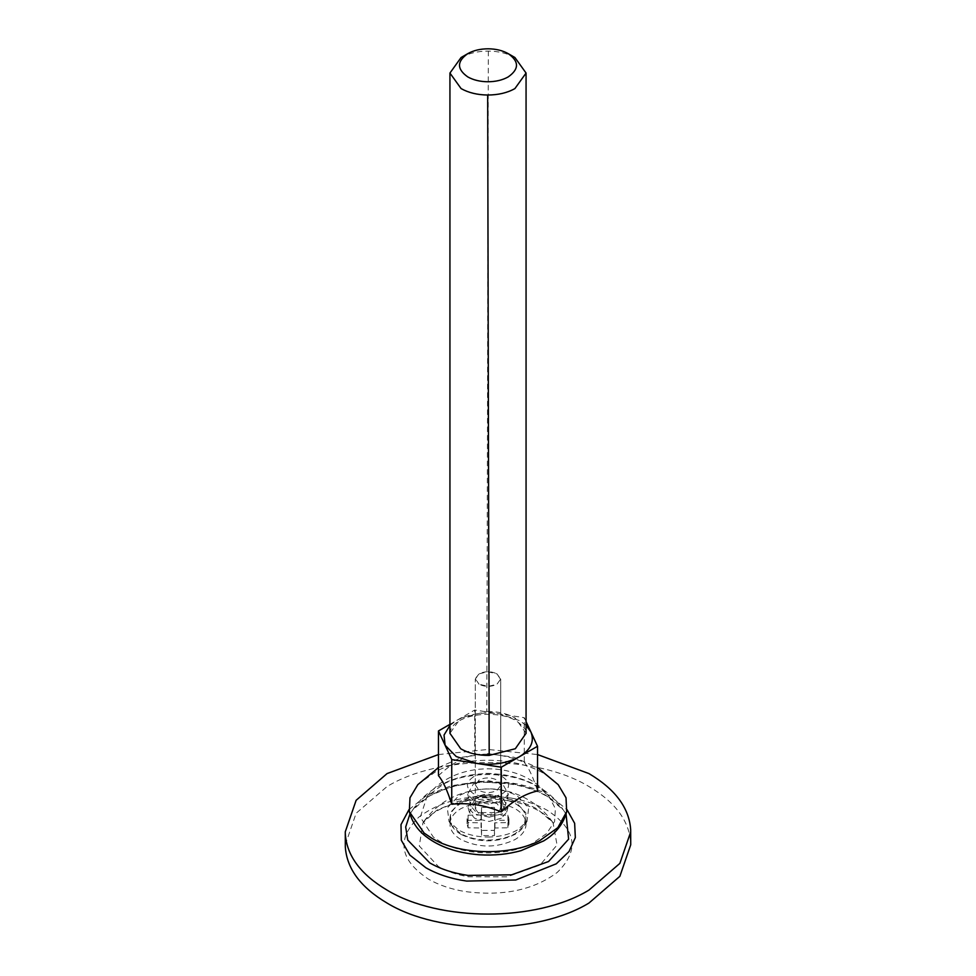 <?xml version="1.0" encoding="UTF-8"?>
<svg xmlns="http://www.w3.org/2000/svg" width="976" height="976" viewBox="0 0 976 976"><rect width="100%" height="100%" fill="white"/><g stroke="black" fill="none" stroke-linecap="round" stroke-linejoin="round"><path stroke-width="0.73" stroke-dasharray="4.88 3.66" d="M486.304 795.281C497.601 795.111 507.313 797.294 515.438 801.821L525.918 812.886L524.368 825.476L515.438 833.504C508.276 837.542 499.688 839.726 489.696 840.043C478.399 840.226 468.687 838.042 460.562 833.504L451.632 825.476L450.082 812.886L460.562 801.821C467.724 797.782 476.312 795.611 486.304 795.281M501.347 818.266L489.147 821.438L474.653 818.266L469.358 812.276L474.653 802.858L486.853 799.698L501.347 802.858L506.642 812.276L501.347 818.266M489.232 817.168L473.689 813.764L468.004 807.335L473.689 797.246L486.768 793.842L502.311 797.246L507.996 807.335L502.311 813.764L489.232 817.168M489.818 837.005C477.703 837.188 467.284 834.846 458.574 829.99L448.984 821.377L447.337 807.872L458.574 796.001C466.26 791.67 475.458 789.34 486.182 788.986C498.297 788.803 508.716 791.146 517.426 796.001L528.663 807.872L527.016 821.377L517.426 829.99C509.74 834.321 500.542 836.652 489.818 837.005M500.664 679.503L496.967 673.867C490.989 671.037 485.011 671.037 479.033 673.867L475.336 678.601L479.033 684.225L475.312 679.052L479.033 673.867L487.671 671.732L496.967 673.867L500.688 679.052L496.967 684.225L488.329 686.372L479.033 684.225C485.011 687.067 490.989 687.067 496.967 684.225L500.688 679.052L500.688 785.229L496.967 780.056C490.989 777.213 485.011 777.213 479.033 780.056L475.312 785.229L475.312 679.052L475.312 808.884L479.033 803.504L487.671 801.369L496.967 803.504L500.688 808.689L500.688 679.052M500.688 808.494L496.967 813.862L488.329 816.009L479.033 813.862L475.312 808.884M461.087 834.431C454.06 830.271 450.351 825.281 449.948 819.474L449.948 824.647C449.838 818.4 453.559 813.032 461.087 808.543C479.033 800.027 496.967 800.027 514.913 808.543C521.94 812.703 525.649 817.693 526.052 823.5L526.052 818.327C526.162 824.574 522.441 829.942 514.913 834.431C496.967 842.959 479.033 842.959 461.087 834.431M449.948 819.474C449.838 813.228 453.559 807.847 461.087 803.358C479.033 794.842 496.967 794.842 514.913 803.358C521.94 807.53 525.649 812.508 526.052 818.327M526.052 823.5C526.162 829.759 522.441 835.127 514.913 839.616C496.967 848.132 479.033 848.132 461.087 839.616C454.06 835.456 450.351 830.466 449.948 824.647M481.241 814.997L481.558 807.396L494.442 807.396L494.759 814.997L507.923 815.18L508.935 818.901L507.923 822.609L494.759 822.805L494.442 830.393L481.558 830.393L481.241 822.805L468.077 822.609L467.065 818.901L468.077 815.18L481.241 814.997L481.241 820.169L481.558 812.581L494.442 812.581L494.759 820.169L507.923 820.365L508.935 824.073L507.923 827.794L494.759 827.977L494.442 835.578L481.558 835.578L481.241 827.977L468.077 827.794L467.065 824.073L468.077 820.365L481.241 820.169M481.339 814.887L481.339 820.072M481.058 815.045L481.058 820.23M468.077 815.18L468.077 820.365M468.077 822.609L468.077 827.794M481.058 822.744L481.058 827.929M481.241 822.805L481.241 827.977M481.339 822.902L481.339 828.087M481.558 830.393L481.558 835.578M494.442 830.393L494.442 835.578M494.661 822.902L494.661 828.087M494.759 822.805L494.759 827.977M494.942 822.744L494.942 827.929M507.923 822.609L507.923 827.794M507.923 815.18L507.923 820.365M494.942 815.045L494.942 820.23M494.759 814.997L494.759 820.169M494.661 814.887L494.661 820.072M494.442 807.396L494.442 812.581M481.558 807.396L481.558 812.581M500.139 811.898L488.744 814.789L475.861 811.898L471.054 806.444L475.861 797.892L487.256 795.001L500.139 797.892L504.946 806.444L500.139 811.898M345.272 844.801L356.13 813.264L387.069 786.522C439.615 754.582 536.385 754.582 588.931 786.522C615.27 802.15 629.191 820.853 630.679 842.642L630.728 844.801M488.903 804.126L473.433 800.662L467.663 794.122L473.433 783.85L487.097 780.373L502.567 783.85L508.337 794.122L502.567 800.662L488.903 804.126M438.468 754.558L488 749.446L537.532 754.558M475.336 784.789L479.033 790.414C485.011 793.244 490.989 793.244 496.967 790.414L500.664 785.68M461.087 57.511C468.675 53.265 477.752 51.118 488.329 51.081C498.651 51.216 507.508 53.363 514.913 57.511M488.329 51.081L486.817 711.467L460.757 718.092L449.936 733.293M449.936 724.338L474.726 710.016L524.258 717.689L526.064 721.569M438.468 775.664C450.558 764.33 462.648 757.352 474.726 754.729C491.233 752.923 507.752 755.473 524.258 762.39L524.258 717.689M524.258 762.39C528.675 767.563 533.103 777.091 537.532 790.987M474.726 754.729L474.726 710.016M417.813 784.655L436.309 771.235C466.199 755.705 516.292 756.79 544.071 773.578L551.855 778.811L558.187 784.655M443.702 783.972C469.322 770.65 512.254 771.589 536.056 785.973L542.717 790.462L548.89 796.306L555.381 808.64L554.588 821.524L546.609 833.577L532.298 843.471C506.678 856.782 463.746 855.842 439.944 841.458L433.271 836.981L420.302 817.144L427.11 796.306L443.702 783.972M473.445 776.835C465.467 782.435 465.467 788.035 473.445 793.634C483.144 798.234 492.856 798.234 502.555 793.634C510.533 788.035 510.533 782.435 502.555 776.835C492.856 772.223 483.144 772.223 473.445 776.835M507.569 799.002C519.073 800.967 529.077 804.383 537.593 809.263L553.063 822.78L557.04 845.009L539.996 865.065L507.13 876.838L468.431 876.777C456.927 874.813 446.923 871.397 438.407 866.517L419.29 845.997L422.937 822.78L436.687 810.287L457.317 801.479L482.046 797.551L507.569 799.002M511.473 798.136C525.283 800.491 537.288 804.59 547.512 810.434C576.548 829.783 579.768 850.462 557.162 872.483C533.311 890.246 502.433 896.566 464.515 891.454C450.717 889.099 438.712 885 428.488 879.156C399.452 859.807 396.232 839.128 418.838 817.107C442.689 799.344 473.567 793.024 511.473 798.136M408.968 809.641L426.366 795.672L450.851 785.851L479.606 781.337L509.326 782.618C525.027 784.936 538.642 789.377 550.159 795.965L567.032 809.641M409.932 814.033L412.775 809.836L428.806 796.16L451.961 786.473L479.46 781.935L507.996 783.106C522.709 785.277 535.47 789.45 546.267 795.611L563.225 809.836L566.068 814.033M412.775 809.836L412.775 809.836C444.605 761.622 531.395 761.609 563.225 809.836L554.624 801.381C542.436 792.317 527.028 786.424 508.423 783.716L486.268 782.276C469.249 782.508 453.62 785.485 439.407 791.207C427.073 796.465 418.192 802.675 412.775 809.836M526.064 733.269L515.255 718.092C507.374 713.59 497.894 711.382 486.817 711.467M449.936 725.412L456.597 720.483C468.846 713.871 483.144 711.65 499.492 713.846L519.793 720.715L526.064 725.412M469.358 812.276L468.004 807.335M507.996 807.335L506.642 812.276M451.632 825.476L448.984 821.377M527.016 821.377L524.368 825.476M467.065 818.901L467.065 824.073M508.935 818.901L508.935 824.073M508.85 800.832C520.281 802.504 536.678 807.689 547.402 816.68L553.063 822.78C545.926 812.386 536.324 803.992 524.271 797.587C513.169 791.89 501.237 788.962 488.476 788.815C459.891 790.023 438.041 801.345 422.937 822.78C423.535 822.207 425.268 817.742 438.346 810.153C446.056 806.03 455.304 802.98 466.101 801.003C480.948 798.551 495.21 798.49 508.85 800.832M471.054 806.444L467.663 794.122M508.337 794.122L504.946 806.444M449.936 733.44C451.534 713.529 497.223 708.796 516.56 720.996C524.38 727.218 527.552 731.366 526.064 733.44M438.468 767.575L462.063 757.242L488 753.631L513.937 757.242L537.532 767.575M427.11 796.306C454.56 759.645 521.44 759.633 548.89 796.306"/><path stroke-width="1.46" d="M537.532 754.558L588.931 773.578C615.27 789.206 629.191 807.908 630.679 829.685L630.728 844.801L619.87 876.326L588.931 903.068C536.385 935.008 439.615 935.008 387.069 903.068C360.73 887.44 346.809 868.738 345.321 846.948L345.272 831.845L356.13 800.308L387.069 773.578L438.468 754.558M630.728 831.845L619.87 863.382L588.931 890.112C536.385 922.052 439.615 922.052 387.069 890.112C360.73 874.496 346.809 855.793 345.321 834.004L345.272 831.845M508.179 76.933C519.244 69.162 519.244 61.39 508.179 53.631C502.628 50.508 495.991 48.898 488.244 48.8C480.314 48.824 473.506 50.435 467.809 53.631L467.809 53.631C456.756 61.39 456.756 69.162 467.809 76.933C473.36 80.044 480.009 81.655 487.756 81.764C495.686 81.728 502.494 80.117 508.179 76.933M508.191 53.631L514.913 57.511L526.064 73.054L514.913 88.584C507.325 92.842 498.236 94.989 487.671 95.026C477.349 94.892 468.492 92.744 461.087 88.584L449.936 73.054L461.087 57.511L467.809 53.631M487.671 95.026L489.183 755.4L515.328 748.726L526.064 733.269M526.064 721.569L537.532 746.274L501.274 767.209L476.508 763.378L456.207 756.51L445.105 745.249L438.468 730.951L449.936 724.338M526.064 725.412L530.895 731.976C534.702 741.418 530.871 749.666 519.403 756.742C507.142 763.366 492.856 765.574 476.508 763.378L451.742 759.548L445.105 745.249L444.031 735.05L449.936 725.412M501.274 767.209L501.274 811.922C513.352 800.576 525.442 793.598 537.532 790.987L537.532 746.274M501.274 811.922C484.767 805.005 468.248 802.455 451.742 804.261C447.325 790.365 442.897 780.837 438.468 775.664L438.468 730.951M451.742 804.261L451.742 759.548M537.532 767.575L558.187 784.655L566.019 797.782L566.678 811.666L557.857 827.611L539.691 840.665C509.801 856.196 459.708 855.11 431.929 838.323L424.145 833.089L409.322 811.666L409.981 797.782L417.813 784.655L438.468 767.575M567.032 809.641L574.644 823.293L575.328 837.628L569.032 851.511L556.271 863.809L515.828 879.986L466.674 881.084C450.973 878.766 437.358 874.313 425.841 867.725L409.859 855.098L401.307 840.238L401.002 824.598L408.968 809.641M566.068 814.033L568.605 839.165L548.573 861.515L511.595 874.838L468.004 875.411C453.291 873.239 440.53 869.067 429.733 862.894L407.761 840.092L405.687 826.977L409.932 814.033M449.936 733.293L460.745 748.775C468.626 753.277 478.106 755.485 489.183 755.4M526.064 73.054L526.064 733.44M449.936 733.44L449.936 73.054M566.678 811.666C562.64 827.453 551.416 836.225 543.73 840.885L521.147 850.596C508.118 854.293 494.137 855.684 479.204 854.769C457.219 852.975 439.542 846.936 426.17 836.639C417.569 830.161 411.957 821.841 409.322 811.666"/></g></svg>
